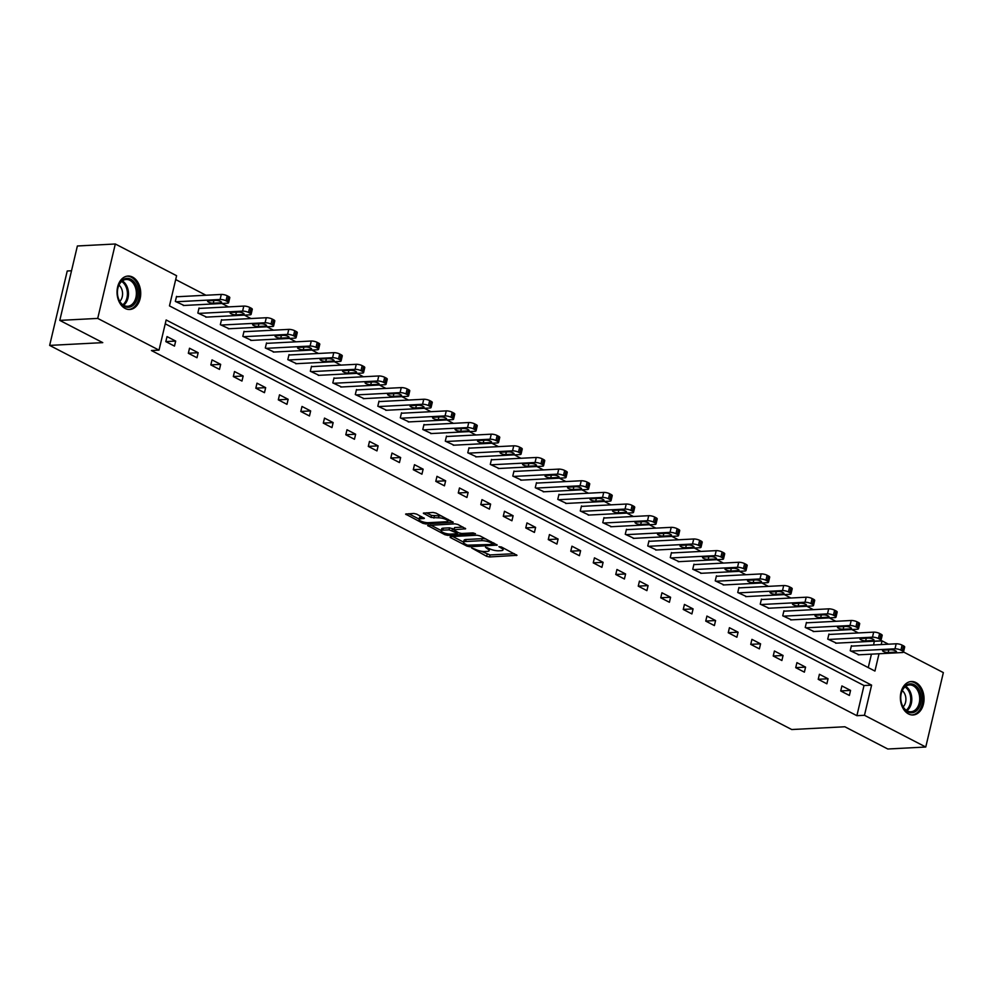 <?xml version="1.0" encoding="UTF-8"?>
<svg xmlns="http://www.w3.org/2000/svg" width="993" height="993" viewBox="0 0 993 993"><rect width="100%" height="100%" fill="white"/><g stroke="black" fill="none" stroke-linecap="round" stroke-linejoin="round"><path stroke-width="1.49" d="M471.638 547.962L486.632 556.316L489.537 556.961L516.981 555.323L501.378 546.969L498.908 546.684L501.242 548.086A6.74 1.825 -166.7 0 1 503.041 549.886A6.74 1.825 -166.7 0 1 501.006 550.681L498.771 550.792A6.74 1.825 -166.7 0 1 489.475 548.707L485.503 547.23L487.389 548.806A6.74 1.825 -166.7 0 1 489.189 550.606A6.74 1.825 -166.7 0 1 487.153 551.4L484.919 551.525A6.74 1.825 -166.7 0 1 475.622 549.427L471.638 547.962M132.578 277.084A16.744 11.829 -93 0 1 140.634 295.43A16.744 11.829 -93 0 1 129.748 309.493A16.744 11.829 -93 0 1 125.168 308.463A16.744 11.829 -93 0 1 117.124 290.117A16.744 11.829 -93 0 1 127.998 276.054A16.744 11.829 -93 0 1 132.578 277.084M915.906 682.563A16.744 11.829 -93 0 1 923.962 700.897A16.744 11.829 -93 0 1 913.076 714.972A16.744 11.829 -93 0 1 908.496 713.93A16.744 11.829 -93 0 1 900.452 695.596A16.744 11.829 -93 0 1 911.326 681.521A16.744 11.829 -93 0 1 915.906 682.563M416.663 514.113L413.758 513.455L405.603 514.089L422.869 523.299L425.774 523.956L453.218 522.306L435.952 513.096L433.047 512.45L423.328 513.17L431.036 517.427L438.447 517.849A5.635 1.527 -166.7 0 1 444.566 518.905A5.635 1.527 -166.7 0 1 447.719 521.102A5.635 1.527 -166.7 0 1 446.018 521.772L428.368 522.69A5.635 1.527 -166.7 0 1 422.248 521.648A5.635 1.527 -166.7 0 1 419.096 519.438A5.635 1.527 -166.7 0 1 420.796 518.768L424.371 518.371L416.663 514.113M903.506 651.979L943.35 672.609L925.761 747.021L887.816 749.007L844.844 726.764L791.731 729.532L49.65 345.403L102.763 342.635L59.791 320.391L97.724 318.405L115.312 243.993L176.605 275.719L169.468 305.881L874.932 671.057L879.016 653.754M925.761 747.021L864.469 715.295L871.606 685.133L166.141 319.969L159.017 350.132L97.724 318.405M159.017 350.132L151.433 350.529L856.885 715.692L864.469 715.295M450.251 536.63L450.189 537.449L466.884 546.088L469.788 546.746L497.232 545.095L479.979 535.885L477.074 535.227L450.251 536.63M444.876 534.693L427.611 525.483L455.055 523.845L457.959 524.49L465.667 528.76L453.528 529.815L458.828 532.844L461.733 533.489L473.053 532.906L475.486 533.75L447.781 535.351L444.876 534.693L445.199 533.315M71.521 270.766L67.239 270.99L49.65 345.403M856.885 715.692L864.009 685.53L165.235 323.817M850.554 690.408L841.903 685.94L840.723 690.967L849.375 695.448L850.554 690.408L840.723 690.929M828.063 678.765L819.411 674.284L818.22 679.324L826.871 683.792L828.063 678.765L818.232 679.286M805.571 667.122L796.92 662.641L795.728 667.668L804.38 672.149L805.571 667.122L795.741 667.644M783.067 655.479L774.416 650.998L773.224 656.025L781.888 660.506L783.067 655.479L773.237 655.988M760.576 643.836L751.924 639.355L750.733 644.383L759.384 648.863L760.576 643.836L750.745 644.345M738.084 632.193L729.421 627.713L728.241 632.74L736.893 637.221L738.084 632.193L728.241 632.702M715.581 620.551L706.929 616.07L705.738 621.097L714.389 625.578L715.581 620.551L705.75 621.059M693.089 608.895L684.438 604.427L683.246 609.454L691.898 613.935L693.089 608.895L683.258 609.417M670.585 597.252L661.934 592.771L660.755 597.811L669.406 602.279L670.585 597.252L660.755 597.774M648.094 585.609L639.442 581.128L638.251 586.155L646.902 590.636L648.094 585.609L638.263 586.131M625.602 573.966L616.951 569.486L615.759 574.513L624.411 578.993L625.602 573.966L615.759 574.475M603.099 562.323L594.447 557.843L593.255 562.87L601.907 567.351L603.099 562.323L593.268 562.832M580.607 550.681L571.956 546.2L570.764 551.227L579.415 555.708L580.607 550.681L570.776 551.189M558.103 539.038L549.452 534.557L548.273 539.584L556.924 544.065L558.103 539.038L548.273 539.547M535.612 527.382L526.96 522.914L525.769 527.941L534.42 532.422L535.612 527.382L525.781 527.904M513.12 515.739L504.469 511.258L503.277 516.298L511.929 520.766L513.12 515.739L503.29 516.261M490.616 504.096L481.965 499.616L480.786 504.643L489.437 509.124L490.616 504.096L480.786 504.618M468.125 492.454L459.474 487.973L458.282 493L466.933 497.481L468.125 492.454L458.294 492.962M445.634 480.811L436.982 476.33L435.79 481.357L444.442 485.838L445.634 480.811L435.79 481.32M423.13 469.168L414.478 464.687L413.287 469.714L421.938 474.195L423.13 469.168L413.299 469.677M400.638 457.525L391.987 453.044L390.795 458.071L399.447 462.552L400.638 457.525L390.808 458.034M378.134 445.869L369.483 441.401L368.304 446.428L376.955 450.896L378.134 445.869L368.304 446.391M355.643 434.226L346.991 429.746L345.8 434.785L354.451 439.254L355.643 434.226L345.812 434.748M333.151 422.584L324.5 418.103L323.308 423.13L331.96 427.611L333.151 422.584L323.321 423.105M310.648 410.941L301.996 406.46L300.805 411.487L309.468 415.968L310.648 410.941L300.817 411.45M288.156 399.298L279.505 394.817L278.313 399.844L286.965 404.325L288.156 399.298L278.325 399.807M265.665 387.655L257.001 383.174L255.822 388.201L264.473 392.682L265.665 387.655L255.822 388.164M243.161 376.012L234.509 371.531L233.318 376.558L241.969 381.039L243.161 376.012L233.33 376.521M220.669 364.357L212.018 359.888L210.826 364.915L219.478 369.384L220.669 364.357L210.839 364.878M198.166 352.714L189.514 348.233L188.335 353.272L196.986 357.741L198.166 352.714L188.335 353.235M175.674 341.071L167.023 336.59L165.831 341.617L174.483 346.098L175.674 341.071L165.843 341.592M873.604 644.966L874.287 641.18M858.362 632.938L851.783 629.537M835.858 621.295L829.292 617.894M813.366 609.652L806.8 606.251M790.875 598.009L784.296 594.608M768.371 586.366L761.805 582.953M745.88 574.711L739.301 571.31M723.388 563.068L716.809 559.667M700.884 551.425L694.318 548.024M678.393 539.782L671.814 536.381M655.889 528.139L649.323 524.738M633.397 516.497L626.831 513.096M610.906 504.854L604.327 501.44M588.402 493.198L581.836 489.797M565.911 481.555L559.332 478.154M543.407 469.912L536.841 466.511M520.915 458.269L514.349 454.868M498.424 446.627L491.845 443.226M475.92 434.984L469.354 431.583M453.429 423.341L446.862 419.927M430.937 411.685L424.359 408.284M408.433 400.042L401.867 396.641M385.942 388.4L379.363 384.999M363.438 376.757L356.872 373.356M340.947 365.114L334.38 361.713M318.455 353.471L311.876 350.07M295.951 341.828L289.385 338.414M273.46 330.173L266.881 326.771M250.956 318.53L244.39 315.129M228.464 306.887L221.898 303.486M205.973 295.244L175.699 279.567M868.254 667.594L871.432 654.151M852.143 646.083L851.411 645.711L850.231 650.738L858.982 654.797M829.639 634.44L828.919 634.068L827.728 639.095L836.478 643.154M807.148 622.797L806.428 622.425L805.236 627.452L813.987 631.511M784.644 611.154L783.924 610.782L782.745 615.809L791.495 619.868M762.152 599.511L761.432 599.127L760.241 604.166L768.992 608.225M739.661 587.856L738.941 587.484L737.749 592.511L746.5 596.582M717.157 576.213L716.437 575.841L715.245 580.868L723.996 584.939M694.666 564.57L693.946 564.198L692.754 569.225L701.505 573.284M672.162 552.927L671.442 552.555L670.263 557.582L679.013 561.641M649.67 541.284L648.95 540.912L647.759 545.939L656.51 549.998M627.179 529.641L626.459 529.269L625.267 534.296L634.018 538.355M604.675 517.998L603.955 517.614L602.763 522.653L611.514 526.712M582.183 506.343L581.464 505.971L580.272 510.998L589.023 515.069M559.692 494.7L558.96 494.328L557.781 499.355L566.531 503.426M537.188 483.057L536.468 482.685L535.277 487.712L544.027 491.771M514.697 471.414L513.977 471.042L512.785 476.069L521.536 480.128M492.193 459.771L491.473 459.399L490.294 464.426L499.045 468.485M469.701 448.128L468.981 447.756L467.79 452.783L476.541 456.842M447.21 436.486L446.49 436.101L445.298 441.14L454.049 445.199M424.706 424.83L423.986 424.458L422.795 429.485L431.545 433.556M402.215 413.187L401.495 412.815L400.303 417.842L409.054 421.913M379.711 401.544L378.991 401.172L377.812 406.199L386.562 410.258M357.219 389.901L356.499 389.529L355.308 394.556L364.059 398.615M334.728 378.259L334.008 377.886L332.816 382.913L341.567 386.972M312.224 366.616L311.504 366.243L310.325 371.27L319.063 375.329M289.733 354.973L289.013 354.588L287.821 359.627L296.572 363.686M267.241 343.317L266.509 342.945L265.33 347.972L274.08 352.043M244.737 331.674L244.017 331.302L242.826 336.329L251.577 340.4M222.246 320.031L221.526 319.659L220.334 324.686L229.085 328.745M199.742 308.389L199.022 308.016L197.843 313.043L206.594 317.102M177.251 296.746L176.531 296.373L175.339 301.4L184.09 305.459M59.791 320.391L77.38 245.979L115.312 243.993M874.473 641.279L882.057 640.882L888.437 644.184M881.188 644.569L882.057 640.882M864.009 685.53L871.606 685.133M481.096 551.189L490.008 554.95L514.349 553.684M493.595 543.519L494.601 543.456M452.734 536.505L463.607 542.141M467.418 545.169L492.987 544.4L490.976 542.774A6.74 1.825 -166.7 0 0 481.679 540.676L465.593 541.52A6.74 1.825 -166.7 0 0 463.57 542.315A6.74 1.825 -166.7 0 0 465.357 544.114L467.418 545.169M485.974 539A6.74 1.825 -166.7 0 0 482.164 538.665L481.679 540.676M463.57 542.315L464.041 540.304A6.74 1.825 -166.7 0 1 466.077 539.509L482.164 538.665M441.24 530.56L430.714 525.111M463.036 527.122L454.633 527.556L453.528 529.815M458.741 532.794L457.463 532.856M442.878 530.163A5.635 1.527 -166.7 0 0 441.177 530.821A5.635 1.527 -166.7 0 0 444.343 533.03A5.635 1.527 -166.7 0 0 450.45 534.085L456.668 533.762L456.743 532.943L449.097 529.84L442.878 530.163L443.35 528.152A5.635 1.527 -166.7 0 0 441.662 528.81L441.177 530.821M443.35 528.152L449.568 527.829L453.702 529.108M419.096 519.438L419.567 517.427A5.635 1.527 -166.7 0 1 421.268 516.757L421.74 516.732M441.6 516.025A5.635 1.527 -166.7 0 0 438.918 515.839L438.447 517.849M426.431 512.798L431.508 515.417L438.918 515.839M447.781 520.816L450.586 520.68M408.706 513.716L419.17 519.128M850.951 651.11L894.991 648.814A4.295 1.167 -166.7 0 1 900.899 650.142L902.352 650.899A4.295 1.167 -166.7 0 1 903.493 652.041A4.295 1.167 -166.7 0 1 902.203 652.55L858.163 654.846M851.324 646.133L896.17 643.787A4.295 1.167 13.3 0 1 902.091 645.115L903.531 645.86A4.295 1.167 13.3 0 1 904.685 647.014L903.493 652.041M890.82 649.77L883.534 650.154A3.438 0.931 -166.7 0 0 882.504 650.552A3.438 0.931 -166.7 0 0 884.428 651.892A3.438 0.931 -166.7 0 0 888.152 652.538L895.438 652.153A3.438 0.931 -166.7 0 0 896.468 651.756A3.438 0.931 -166.7 0 0 894.544 650.415A3.438 0.931 -166.7 0 0 890.82 649.77M900.949 700.735A14.485 10.24 -93 0 1 900.837 699.78A14.485 10.24 -93 0 1 900.738 697.905A14.485 10.24 -93 0 1 909.898 683.867A14.485 10.24 -93 0 1 921.02 695.882A14.485 10.24 -93 0 1 913.076 712.589A14.485 10.24 -93 0 1 900.949 700.735M900.837 699.755A13.418 9.483 87 0 0 900.936 700.599A13.418 9.483 87 0 0 910.929 711.745A13.418 9.483 87 0 0 919.518 696.105A13.418 9.483 87 0 0 909.526 684.947A13.418 9.483 87 0 0 900.738 697.942M902.277 690.631A9.558 6.752 -93 0 1 905.765 697.334A9.558 6.752 -93 0 1 903.121 706.855M911.723 714.935A16.633 11.755 87 0 0 911.859 714.923A16.633 11.755 87 0 0 922.509 695.522A16.633 11.755 87 0 0 910.122 681.695A16.633 11.755 87 0 0 909.998 681.707L910.122 681.695M130.865 279.256A14.485 10.24 -93 0 1 137.394 297.875A14.485 10.24 -93 0 1 124.448 306.415A14.485 10.24 -93 0 1 117.509 294.313A14.485 10.24 -93 0 1 117.41 292.426A14.485 10.24 -93 0 1 130.865 279.256M117.509 294.276A13.418 9.483 87 0 0 123.926 305.447A13.418 9.483 87 0 0 127.6 306.278A13.418 9.483 87 0 0 136.314 294.995A13.418 9.483 87 0 0 129.872 280.299A13.418 9.483 87 0 0 126.198 279.48A13.418 9.483 87 0 0 117.41 292.463M118.949 285.152A9.558 6.752 -93 0 1 119.793 301.375M128.531 309.444L128.407 309.456A16.633 11.755 87 0 0 128.531 309.444A16.633 11.755 87 0 0 139.343 295.467A16.633 11.755 87 0 0 131.349 277.246A16.633 11.755 87 0 0 126.794 276.215A16.633 11.755 87 0 0 126.67 276.228L126.794 276.215M828.447 639.467L872.487 637.171A4.295 1.167 -166.7 0 1 878.408 638.499L879.848 639.244A4.295 1.167 -166.7 0 1 880.99 640.398A4.295 1.167 -166.7 0 1 879.699 640.895L835.659 643.203M828.82 634.477L873.679 632.144A4.295 1.167 13.3 0 1 879.599 633.472L881.039 634.217A4.295 1.167 13.3 0 1 882.181 635.371L880.99 640.398M868.329 638.127L861.043 638.499A3.438 0.931 -166.7 0 0 860 638.909A3.438 0.931 -166.7 0 0 861.924 640.249A3.438 0.931 -166.7 0 0 865.66 640.895L872.934 640.51A3.438 0.931 -166.7 0 0 873.977 640.113A3.438 0.931 -166.7 0 0 872.053 638.76A3.438 0.931 -166.7 0 0 868.329 638.127M805.956 627.824L849.996 625.528A4.295 1.167 -166.7 0 1 855.916 626.856L857.356 627.601A4.295 1.167 -166.7 0 1 858.498 628.755A4.295 1.167 -166.7 0 1 857.207 629.252L813.168 631.56M806.328 622.834L851.187 620.501A4.295 1.167 13.3 0 1 857.096 621.829L858.548 622.574A4.295 1.167 13.3 0 1 859.69 623.728L858.498 628.755M845.825 626.484L838.539 626.856A3.438 0.931 -166.7 0 0 837.509 627.266A3.438 0.931 -166.7 0 0 839.433 628.606A3.438 0.931 -166.7 0 0 843.156 629.252L850.442 628.867A3.438 0.931 -166.7 0 0 851.473 628.47A3.438 0.931 -166.7 0 0 849.549 627.117A3.438 0.931 -166.7 0 0 845.825 626.484M783.465 616.181L827.492 613.873A4.295 1.167 -166.7 0 1 833.412 615.213L834.865 615.958A4.295 1.167 -166.7 0 1 836.007 617.1A4.295 1.167 -166.7 0 1 834.703 617.609L790.676 619.905M783.825 611.191L828.683 608.846A4.295 1.167 13.3 0 1 834.604 610.186L836.044 610.931A4.295 1.167 13.3 0 1 837.186 612.073L836.007 617.1M823.334 614.841L816.047 615.213A3.438 0.931 -166.7 0 0 815.017 615.623A3.438 0.931 -166.7 0 0 816.941 616.963A3.438 0.931 -166.7 0 0 820.665 617.609L827.951 617.224A3.438 0.931 -166.7 0 0 828.981 616.814A3.438 0.931 -166.7 0 0 827.057 615.474A3.438 0.931 -166.7 0 0 823.334 614.841M760.961 604.538L805 602.23A4.295 1.167 -166.7 0 1 810.921 603.57L812.361 604.315A4.295 1.167 -166.7 0 1 813.503 605.457A4.295 1.167 -166.7 0 1 812.212 605.966L768.172 608.262M761.333 599.549L806.192 597.203A4.295 1.167 13.3 0 1 812.113 598.543L813.552 599.288A4.295 1.167 13.3 0 1 814.694 600.43L813.503 605.457M800.842 603.185L793.556 603.57A3.438 0.931 -166.7 0 0 792.513 603.98A3.438 0.931 -166.7 0 0 794.437 605.32A3.438 0.931 -166.7 0 0 798.161 605.966L805.447 605.581A3.438 0.931 -166.7 0 0 806.49 605.171A3.438 0.931 -166.7 0 0 804.566 603.831A3.438 0.931 -166.7 0 0 800.842 603.185M738.469 592.883L782.509 590.587A4.295 1.167 -166.7 0 1 788.43 591.927L789.869 592.672A4.295 1.167 -166.7 0 1 791.011 593.814A4.295 1.167 -166.7 0 1 789.72 594.323L745.681 596.619M738.842 587.906L783.688 585.56A4.295 1.167 13.3 0 1 789.609 586.9L791.061 587.645A4.295 1.167 13.3 0 1 792.203 588.787L791.011 593.814M778.338 591.543L771.052 591.927A3.438 0.931 -166.7 0 0 770.022 592.324A3.438 0.931 -166.7 0 0 771.946 593.677A3.438 0.931 -166.7 0 0 775.67 594.311L782.956 593.938A3.438 0.931 -166.7 0 0 783.986 593.529A3.438 0.931 -166.7 0 0 782.062 592.188A3.438 0.931 -166.7 0 0 778.338 591.543M715.965 581.24L760.005 578.944A4.295 1.167 -166.7 0 1 765.926 580.284L767.366 581.029A4.295 1.167 -166.7 0 1 768.508 582.171A4.295 1.167 -166.7 0 1 767.217 582.68L723.177 584.976M716.338 576.263L761.197 573.917A4.295 1.167 13.3 0 1 767.117 575.245L768.557 576.002A4.295 1.167 13.3 0 1 769.699 577.144L768.508 582.171M755.847 579.9L748.561 580.284A3.438 0.931 -166.7 0 0 747.53 580.682A3.438 0.931 -166.7 0 0 749.454 582.035A3.438 0.931 -166.7 0 0 753.178 582.668L760.464 582.295A3.438 0.931 -166.7 0 0 761.494 581.886A3.438 0.931 -166.7 0 0 759.571 580.545A3.438 0.931 -166.7 0 0 755.847 579.9M693.474 569.597L737.514 567.301A4.295 1.167 -166.7 0 1 743.434 568.629L744.874 569.386A4.295 1.167 -166.7 0 1 746.016 570.528A4.295 1.167 -166.7 0 1 744.725 571.037L700.686 573.333M693.846 564.62L738.705 562.274A4.295 1.167 13.3 0 1 744.626 563.602L746.066 564.347A4.295 1.167 13.3 0 1 747.208 565.501L746.016 570.528M733.343 568.257L726.069 568.641A3.438 0.931 -166.7 0 0 725.027 569.039A3.438 0.931 -166.7 0 0 726.95 570.379A3.438 0.931 -166.7 0 0 730.674 571.025L737.96 570.64A3.438 0.931 -166.7 0 0 739.003 570.243A3.438 0.931 -166.7 0 0 737.079 568.902A3.438 0.931 -166.7 0 0 733.343 568.257M670.983 557.954L715.022 555.658A4.295 1.167 -166.7 0 1 720.93 556.986L722.383 557.731A4.295 1.167 -166.7 0 1 723.525 558.885A4.295 1.167 -166.7 0 1 722.221 559.382L678.194 561.69M671.342 552.964L716.201 550.631A4.295 1.167 13.3 0 1 722.122 551.959L723.562 552.704A4.295 1.167 13.3 0 1 724.704 553.858L723.525 558.885M710.851 556.614L703.565 556.986A3.438 0.931 -166.7 0 0 702.535 557.396A3.438 0.931 -166.7 0 0 704.459 558.736A3.438 0.931 -166.7 0 0 708.183 559.382L715.469 558.997A3.438 0.931 -166.7 0 0 716.499 558.6A3.438 0.931 -166.7 0 0 714.575 557.247A3.438 0.931 -166.7 0 0 710.851 556.614M648.479 546.311L692.518 544.015A4.295 1.167 -166.7 0 1 698.439 545.343L699.879 546.088A4.295 1.167 -166.7 0 1 701.021 547.242A4.295 1.167 -166.7 0 1 699.73 547.739L655.69 550.048M648.851 541.322L693.71 538.988A4.295 1.167 13.3 0 1 699.631 540.316L701.07 541.061A4.295 1.167 13.3 0 1 702.212 542.203L701.021 547.242M688.36 544.971L681.074 545.343A3.438 0.931 -166.7 0 0 680.031 545.753A3.438 0.931 -166.7 0 0 681.955 547.093A3.438 0.931 -166.7 0 0 685.691 547.739L692.965 547.354A3.438 0.931 -166.7 0 0 694.008 546.957A3.438 0.931 -166.7 0 0 692.084 545.604A3.438 0.931 -166.7 0 0 688.36 544.971M625.987 534.668L670.027 532.36A4.295 1.167 -166.7 0 1 675.948 533.7L677.387 534.445A4.295 1.167 -166.7 0 1 678.529 535.587A4.295 1.167 -166.7 0 1 677.238 536.096L633.199 538.392M626.36 529.679L671.218 527.333A4.295 1.167 13.3 0 1 677.127 528.673L678.579 529.418A4.295 1.167 13.3 0 1 679.721 530.56L678.529 535.587M665.856 533.328L658.57 533.7A3.438 0.931 -166.7 0 0 657.54 534.11A3.438 0.931 -166.7 0 0 659.464 535.45A3.438 0.931 -166.7 0 0 663.187 536.096L670.474 535.711A3.438 0.931 -166.7 0 0 671.504 535.301A3.438 0.931 -166.7 0 0 669.58 533.961A3.438 0.931 -166.7 0 0 665.856 533.328M603.496 523.026L647.523 520.717A4.295 1.167 -166.7 0 1 653.444 522.057L654.884 522.802A4.295 1.167 -166.7 0 1 656.038 523.944A4.295 1.167 -166.7 0 1 654.735 524.453L610.695 526.749M603.856 518.036L648.714 515.69A4.295 1.167 13.3 0 1 654.635 517.03L656.075 517.775A4.295 1.167 13.3 0 1 657.217 518.917L656.038 523.944M643.365 521.673L636.079 522.057A3.438 0.931 -166.7 0 0 635.048 522.467A3.438 0.931 -166.7 0 0 636.972 523.808A3.438 0.931 -166.7 0 0 640.696 524.441L647.982 524.068A3.438 0.931 -166.7 0 0 649.012 523.659A3.438 0.931 -166.7 0 0 647.088 522.318A3.438 0.931 -166.7 0 0 643.365 521.673M580.992 511.37L625.031 509.074A4.295 1.167 -166.7 0 1 630.952 510.414L632.392 511.159A4.295 1.167 -166.7 0 1 633.534 512.301A4.295 1.167 -166.7 0 1 632.243 512.81L588.204 515.106M581.364 506.393L626.223 504.047A4.295 1.167 13.3 0 1 632.144 505.387L633.584 506.132A4.295 1.167 13.3 0 1 634.726 507.274L633.534 512.301M620.861 510.03L613.587 510.414A3.438 0.931 -166.7 0 0 612.544 510.812A3.438 0.931 -166.7 0 0 614.468 512.165A3.438 0.931 -166.7 0 0 618.192 512.798L625.478 512.425A3.438 0.931 -166.7 0 0 626.521 512.016A3.438 0.931 -166.7 0 0 624.597 510.675A3.438 0.931 -166.7 0 0 620.861 510.03M558.5 499.727L602.54 497.431A4.295 1.167 -166.7 0 1 608.461 498.771L609.901 499.516A4.295 1.167 -166.7 0 1 611.043 500.658A4.295 1.167 -166.7 0 1 609.752 501.167L565.712 503.463M558.873 494.75L603.719 492.404A4.295 1.167 13.3 0 1 609.64 493.732L611.08 494.489A4.295 1.167 13.3 0 1 612.234 495.631L611.043 500.658M598.369 498.387L591.083 498.771A3.438 0.931 -166.7 0 0 590.053 499.169A3.438 0.931 -166.7 0 0 591.977 500.522A3.438 0.931 -166.7 0 0 595.701 501.155L602.987 500.782A3.438 0.931 -166.7 0 0 604.017 500.373A3.438 0.931 -166.7 0 0 602.093 499.032A3.438 0.931 -166.7 0 0 598.369 498.387M535.997 488.084L580.036 485.788A4.295 1.167 -166.7 0 1 585.957 487.116L587.397 487.873A4.295 1.167 -166.7 0 1 588.539 489.015A4.295 1.167 -166.7 0 1 587.248 489.524L543.208 491.82M536.369 483.107L581.228 480.761A4.295 1.167 13.3 0 1 587.148 482.089L588.588 482.834A4.295 1.167 13.3 0 1 589.73 483.988L588.539 489.015M575.878 486.744L568.592 487.129A3.438 0.931 -166.7 0 0 567.549 487.526A3.438 0.931 -166.7 0 0 569.473 488.866A3.438 0.931 -166.7 0 0 573.209 489.512L580.483 489.127A3.438 0.931 -166.7 0 0 581.526 488.73A3.438 0.931 -166.7 0 0 579.602 487.389A3.438 0.931 -166.7 0 0 575.878 486.744M513.505 476.441L557.545 474.145A4.295 1.167 -166.7 0 1 563.465 475.473L564.905 476.218A4.295 1.167 -166.7 0 1 566.047 477.372A4.295 1.167 -166.7 0 1 564.756 477.869L520.717 480.178M513.877 471.452L558.736 469.118A4.295 1.167 13.3 0 1 564.657 470.446L566.097 471.191A4.295 1.167 13.3 0 1 567.239 472.345L566.047 477.372M553.374 475.101L546.1 475.473A3.438 0.931 -166.7 0 0 545.058 475.883A3.438 0.931 -166.7 0 0 546.982 477.223A3.438 0.931 -166.7 0 0 550.705 477.869L557.992 477.484A3.438 0.931 -166.7 0 0 559.034 477.087A3.438 0.931 -166.7 0 0 557.11 475.734A3.438 0.931 -166.7 0 0 553.374 475.101M491.014 464.798L535.053 462.502A4.295 1.167 -166.7 0 1 540.962 463.83L542.414 464.575A4.295 1.167 -166.7 0 1 543.556 465.729A4.295 1.167 -166.7 0 1 542.252 466.226L498.225 468.535M491.374 459.809L536.232 457.475A4.295 1.167 13.3 0 1 542.153 458.803L543.593 459.548A4.295 1.167 13.3 0 1 544.735 460.69L543.556 465.729M530.883 463.458L523.596 463.83A3.438 0.931 -166.7 0 0 522.566 464.24A3.438 0.931 -166.7 0 0 524.49 465.58A3.438 0.931 -166.7 0 0 528.214 466.226L535.5 465.841A3.438 0.931 -166.7 0 0 536.53 465.444A3.438 0.931 -166.7 0 0 534.606 464.091A3.438 0.931 -166.7 0 0 530.883 463.458M468.51 453.156L512.549 450.847A4.295 1.167 -166.7 0 1 518.47 452.187L519.91 452.932A4.295 1.167 -166.7 0 1 521.052 454.074A4.295 1.167 -166.7 0 1 519.761 454.583L475.721 456.879M468.882 448.166L513.741 445.82A4.295 1.167 13.3 0 1 519.662 447.16L521.102 447.905A4.295 1.167 13.3 0 1 522.244 449.047L521.052 454.074M508.391 451.815L501.105 452.187A3.438 0.931 -166.7 0 0 500.062 452.597A3.438 0.931 -166.7 0 0 501.986 453.938A3.438 0.931 -166.7 0 0 505.722 454.583L512.996 454.198A3.438 0.931 -166.7 0 0 514.039 453.789A3.438 0.931 -166.7 0 0 512.115 452.448A3.438 0.931 -166.7 0 0 508.391 451.815M446.018 441.513L490.058 439.204A4.295 1.167 -166.7 0 1 495.979 440.544L497.419 441.289A4.295 1.167 -166.7 0 1 498.56 442.431A4.295 1.167 -166.7 0 1 497.27 442.94L453.23 445.236M446.391 436.523L491.25 434.177A4.295 1.167 13.3 0 1 497.158 435.517L498.61 436.262A4.295 1.167 13.3 0 1 499.752 437.404L498.56 442.431M485.887 440.16L478.601 440.544A3.438 0.931 -166.7 0 0 477.571 440.954A3.438 0.931 -166.7 0 0 479.495 442.295A3.438 0.931 -166.7 0 0 483.219 442.928L490.505 442.555A3.438 0.931 -166.7 0 0 491.535 442.146A3.438 0.931 -166.7 0 0 489.611 440.805A3.438 0.931 -166.7 0 0 485.887 440.16M423.527 429.857L467.554 427.561A4.295 1.167 -166.7 0 1 473.475 428.902L474.915 429.646A4.295 1.167 -166.7 0 1 476.069 430.788A4.295 1.167 -166.7 0 1 474.766 431.297L430.726 433.593M423.887 424.88L468.746 422.534A4.295 1.167 13.3 0 1 474.666 423.874L476.106 424.619A4.295 1.167 13.3 0 1 477.248 425.761L476.069 430.788M463.396 428.517L456.11 428.902A3.438 0.931 -166.7 0 0 455.079 429.299A3.438 0.931 -166.7 0 0 457.003 430.652A3.438 0.931 -166.7 0 0 460.727 431.285L468.013 430.912A3.438 0.931 -166.7 0 0 469.044 430.503A3.438 0.931 -166.7 0 0 467.12 429.162A3.438 0.931 -166.7 0 0 463.396 428.517M401.023 418.214L445.063 415.918A4.295 1.167 -166.7 0 1 450.983 417.259L452.423 418.003A4.295 1.167 -166.7 0 1 453.565 419.145A4.295 1.167 -166.7 0 1 452.274 419.654L408.235 421.951M401.395 413.237L446.254 410.891A4.295 1.167 13.3 0 1 452.175 412.219L453.615 412.976A4.295 1.167 13.3 0 1 454.757 414.118L453.565 419.145M440.892 416.874L433.618 417.259A3.438 0.931 -166.7 0 0 432.576 417.656A3.438 0.931 -166.7 0 0 434.5 419.009A3.438 0.931 -166.7 0 0 438.223 419.642L445.509 419.269A3.438 0.931 -166.7 0 0 446.552 418.86A3.438 0.931 -166.7 0 0 444.628 417.519A3.438 0.931 -166.7 0 0 440.892 416.874M378.532 406.571L422.571 404.275A4.295 1.167 -166.7 0 1 428.479 405.603L429.932 406.36A4.295 1.167 -166.7 0 1 431.074 407.502A4.295 1.167 -166.7 0 1 429.77 408.011L385.743 410.308M378.892 401.594L423.75 399.248A4.295 1.167 13.3 0 1 429.671 400.576L431.111 401.321A4.295 1.167 13.3 0 1 432.265 402.475L431.074 407.502M418.401 405.231L411.114 405.616A3.438 0.931 -166.7 0 0 410.084 406.013A3.438 0.931 -166.7 0 0 412.008 407.353A3.438 0.931 -166.7 0 0 415.732 407.999L423.018 407.614A3.438 0.931 -166.7 0 0 424.048 407.217A3.438 0.931 -166.7 0 0 422.124 405.876A3.438 0.931 -166.7 0 0 418.401 405.231M356.028 394.929L400.067 392.632A4.295 1.167 -166.7 0 1 405.988 393.96L407.428 394.705A4.295 1.167 -166.7 0 1 408.57 395.859A4.295 1.167 -166.7 0 1 407.279 396.356L363.239 398.665M356.4 389.939L401.259 387.605A4.295 1.167 13.3 0 1 407.18 388.933L408.619 389.678A4.295 1.167 13.3 0 1 409.761 390.832L408.57 395.859M395.909 393.588L388.623 393.96A3.438 0.931 -166.7 0 0 387.58 394.37A3.438 0.931 -166.7 0 0 389.504 395.711A3.438 0.931 -166.7 0 0 393.24 396.356L400.514 395.971A3.438 0.931 -166.7 0 0 401.557 395.574A3.438 0.931 -166.7 0 0 399.633 394.221A3.438 0.931 -166.7 0 0 395.909 393.588M333.536 383.286L377.576 380.989A4.295 1.167 -166.7 0 1 383.497 382.317L384.936 383.062A4.295 1.167 -166.7 0 1 386.078 384.217A4.295 1.167 -166.7 0 1 384.787 384.713L340.748 387.022M333.909 378.296L378.767 375.962A4.295 1.167 13.3 0 1 384.676 377.29L386.128 378.035A4.295 1.167 13.3 0 1 387.27 379.177L386.078 384.217M373.405 381.945L366.119 382.317A3.438 0.931 -166.7 0 0 365.089 382.727A3.438 0.931 -166.7 0 0 367.013 384.068A3.438 0.931 -166.7 0 0 370.737 384.713L378.023 384.328A3.438 0.931 -166.7 0 0 379.053 383.931A3.438 0.931 -166.7 0 0 377.129 382.578A3.438 0.931 -166.7 0 0 373.405 381.945M311.045 371.643L355.072 369.334A4.295 1.167 -166.7 0 1 360.993 370.674L362.445 371.419A4.295 1.167 -166.7 0 1 363.587 372.561A4.295 1.167 -166.7 0 1 362.284 373.07L318.244 375.366M311.405 366.653L356.264 364.307A4.295 1.167 13.3 0 1 362.184 365.647L363.624 366.392A4.295 1.167 13.3 0 1 364.766 367.534L363.587 372.561M350.914 370.302L343.628 370.674A3.438 0.931 -166.7 0 0 342.597 371.084A3.438 0.931 -166.7 0 0 344.521 372.425A3.438 0.931 -166.7 0 0 348.245 373.07L355.531 372.685A3.438 0.931 -166.7 0 0 356.561 372.276A3.438 0.931 -166.7 0 0 354.638 370.935A3.438 0.931 -166.7 0 0 350.914 370.302M288.541 360L332.581 357.691A4.295 1.167 -166.7 0 1 338.501 359.032L339.941 359.776A4.295 1.167 -166.7 0 1 341.083 360.918A4.295 1.167 -166.7 0 1 339.792 361.427L295.753 363.723M288.913 355.01L333.772 352.664A4.295 1.167 13.3 0 1 339.693 354.004L341.133 354.749A4.295 1.167 13.3 0 1 342.275 355.891L341.083 360.918M328.422 358.647L321.136 359.032A3.438 0.931 -166.7 0 0 320.094 359.441A3.438 0.931 -166.7 0 0 322.017 360.782A3.438 0.931 -166.7 0 0 325.741 361.415L333.027 361.042A3.438 0.931 -166.7 0 0 334.07 360.633A3.438 0.931 -166.7 0 0 332.146 359.292A3.438 0.931 -166.7 0 0 328.422 358.647M266.05 348.344L310.089 346.048A4.295 1.167 -166.7 0 1 316.01 347.389L317.45 348.133A4.295 1.167 -166.7 0 1 318.592 349.275A4.295 1.167 -166.7 0 1 317.301 349.784L273.261 352.081M266.422 343.367L311.268 341.021A4.295 1.167 13.3 0 1 317.189 342.362L318.629 343.106A4.295 1.167 13.3 0 1 319.783 344.248L318.592 349.275M305.918 347.004L298.632 347.389A3.438 0.931 -166.7 0 0 297.602 347.786A3.438 0.931 -166.7 0 0 299.526 349.139A3.438 0.931 -166.7 0 0 303.25 349.772L310.536 349.399A3.438 0.931 -166.7 0 0 311.566 348.99A3.438 0.931 -166.7 0 0 309.642 347.649A3.438 0.931 -166.7 0 0 305.918 347.004M243.546 336.701L287.585 334.405A4.295 1.167 -166.7 0 1 293.506 335.746L294.946 336.49A4.295 1.167 -166.7 0 1 296.088 337.632A4.295 1.167 -166.7 0 1 294.797 338.141L250.757 340.438M243.918 331.724L288.777 329.378A4.295 1.167 13.3 0 1 294.698 330.706L296.137 331.463A4.295 1.167 13.3 0 1 297.279 332.605L296.088 337.632M283.427 335.361L276.141 335.746A3.438 0.931 -166.7 0 0 275.111 336.143A3.438 0.931 -166.7 0 0 277.035 337.496A3.438 0.931 -166.7 0 0 280.758 338.129L288.044 337.757A3.438 0.931 -166.7 0 0 289.075 337.347A3.438 0.931 -166.7 0 0 287.151 336.006A3.438 0.931 -166.7 0 0 283.427 335.361M221.054 325.059L265.094 322.762A4.295 1.167 -166.7 0 1 271.015 324.09L272.454 324.848A4.295 1.167 -166.7 0 1 273.596 325.989A4.295 1.167 -166.7 0 1 272.305 326.498L228.266 328.795M221.427 320.081L266.285 317.735A4.295 1.167 13.3 0 1 272.206 319.063L273.646 319.808A4.295 1.167 13.3 0 1 274.788 320.962L273.596 325.989M260.923 323.718L253.649 324.103A3.438 0.931 -166.7 0 0 252.607 324.5A3.438 0.931 -166.7 0 0 254.531 325.841A3.438 0.931 -166.7 0 0 258.254 326.486L265.541 326.101A3.438 0.931 -166.7 0 0 266.583 325.704A3.438 0.931 -166.7 0 0 264.659 324.363A3.438 0.931 -166.7 0 0 260.923 323.718M198.563 313.416L242.602 311.119A4.295 1.167 -166.7 0 1 248.511 312.447L249.963 313.192A4.295 1.167 -166.7 0 1 251.105 314.347A4.295 1.167 -166.7 0 1 249.802 314.843L205.774 317.152M198.923 308.426L243.781 306.092A4.295 1.167 13.3 0 1 249.702 307.42L251.142 308.165A4.295 1.167 13.3 0 1 252.284 309.32L251.105 314.347M238.432 312.075L231.146 312.447A3.438 0.931 -166.7 0 0 230.115 312.857A3.438 0.931 -166.7 0 0 232.039 314.198A3.438 0.931 -166.7 0 0 235.763 314.843L243.049 314.458A3.438 0.931 -166.7 0 0 244.079 314.061A3.438 0.931 -166.7 0 0 242.155 312.708A3.438 0.931 -166.7 0 0 238.432 312.075M176.059 301.773L220.098 299.476A4.295 1.167 -166.7 0 1 226.019 300.805L227.459 301.549A4.295 1.167 -166.7 0 1 228.601 302.704A4.295 1.167 -166.7 0 1 227.31 303.2L183.271 305.509M176.431 296.783L221.29 294.437A4.295 1.167 13.3 0 1 227.211 295.777L228.651 296.522A4.295 1.167 13.3 0 1 229.793 297.664L228.601 302.704M215.94 300.432L208.654 300.805A3.438 0.931 -166.7 0 0 207.611 301.214A3.438 0.931 -166.7 0 0 209.535 302.555A3.438 0.931 -166.7 0 0 213.272 303.2L220.545 302.815A3.438 0.931 -166.7 0 0 221.588 302.418A3.438 0.931 -166.7 0 0 219.664 301.065A3.438 0.931 -166.7 0 0 215.94 300.432M487.637 547.751L487.389 548.806M501.49 547.031L501.242 548.086M516.521 554.814L516.348 555.571M490.008 554.95L489.537 556.961M487.104 554.305L486.632 556.316M496.785 544.586L496.599 545.343M470.061 545.604L469.788 546.746M467.132 545.033L466.884 546.088M450.375 536.63L450.189 537.449M493.285 542.774L493.037 543.841M491.237 541.719L490.976 542.774M466.077 539.509L465.593 541.52M428.368 525.235L428.169 526.054M465.221 528.251L465.034 529.008M454.633 527.556L454.161 529.567M448.116 533.949L447.781 535.351M456.991 531.888L456.743 532.943M452.485 528.487L452.001 530.498M449.568 527.829L449.097 529.84M423.912 517.862L423.738 518.619M421.268 516.757L420.796 518.768M434.413 516.075L433.941 518.085M431.508 515.417L431.036 517.427M424.085 512.909L423.887 513.729M452.758 521.809L452.585 522.554M426.096 522.566L425.774 523.956M423.192 521.946L422.869 523.299M406.36 513.84L406.162 514.659M894.991 648.814L896.17 643.787M902.352 650.899L903.531 645.86M900.899 650.142L902.091 645.115M895.723 650.924L895.438 652.153M888.785 649.881L888.152 652.538M905.641 686.386A13.418 9.483 -93 0 1 911.611 696.515A13.418 9.483 -93 0 1 906.907 710.727M906.175 710.256A12.971 9.16 87 0 0 910.556 696.627A12.971 9.16 87 0 0 904.958 686.933M122.313 280.907A13.418 9.483 -93 0 1 128.457 292.798A13.418 9.483 -93 0 1 123.579 305.261M122.847 304.777A12.971 9.16 87 0 0 127.402 292.848A12.971 9.16 87 0 0 121.63 281.453M872.487 637.171L873.679 632.144M879.848 639.244L881.039 634.217M878.408 638.499L879.599 633.472M873.232 639.281L872.934 640.51M866.281 638.226L865.66 640.895M849.996 625.528L851.187 620.501M857.356 627.601L858.548 622.574M855.916 626.856L857.096 621.829M850.728 627.638L850.442 628.867M843.789 626.583L843.156 629.252M827.492 613.873L828.683 608.846M834.865 615.958L836.044 610.931M833.412 615.213L834.604 610.186M828.236 615.995L827.951 617.224M821.298 614.94L820.665 617.609M805 602.23L806.192 597.203M812.361 604.315L813.552 599.288M810.921 603.57L812.113 598.543M805.745 604.352L805.447 605.581M798.794 603.297L798.161 605.966M782.509 590.587L783.688 585.56M789.869 592.672L791.061 587.645M788.43 591.927L789.609 586.9M783.241 592.709L782.956 593.938M776.303 591.654L775.67 594.311M760.005 578.944L761.197 573.917M767.366 581.029L768.557 576.002M765.926 580.284L767.117 575.245M760.75 581.066L760.464 582.295M753.799 580.011L753.178 582.668M737.514 567.301L738.705 562.274M744.874 569.386L746.066 564.347M743.434 568.629L744.626 563.602M738.258 569.411L737.96 570.64M731.307 568.368L730.674 571.025M715.022 555.658L716.201 550.631M722.383 557.731L723.562 552.704M720.93 556.986L722.122 551.959M715.754 557.768L715.469 558.997M708.816 556.713L708.183 559.382M692.518 544.015L693.71 538.988M699.879 546.088L701.07 541.061M698.439 545.343L699.631 540.316M693.263 546.125L692.965 547.354M686.312 545.07L685.691 547.739M670.027 532.36L671.218 527.333M677.387 534.445L678.579 529.418M675.948 533.7L677.127 528.673M670.759 534.482L670.474 535.711M663.82 533.427L663.187 536.096M647.523 520.717L648.714 515.69M654.884 522.802L656.075 517.775M653.444 522.057L654.635 517.03M648.268 522.839L647.982 524.068M641.329 521.784L640.696 524.441M625.031 509.074L626.223 504.047M632.392 511.159L633.584 506.132M630.952 510.414L632.144 505.387M625.776 511.196L625.478 512.425M618.825 510.141L618.192 512.798M602.54 497.431L603.719 492.404M609.901 499.516L611.08 494.489M608.461 498.771L609.64 493.732M603.272 499.553L602.987 500.782M596.334 498.498L595.701 501.155M580.036 485.788L581.228 480.761M587.397 487.873L588.588 482.834M585.957 487.116L587.148 482.089M580.781 487.898L580.483 489.127M573.83 486.855L573.209 489.512M557.545 474.145L558.736 469.118M564.905 476.218L566.097 471.191M563.465 475.473L564.657 470.446M558.289 476.255L557.992 477.484M551.338 475.2L550.705 477.869M535.053 462.502L536.232 457.475M542.414 464.575L543.593 459.548M540.962 463.83L542.153 458.803M535.786 464.612L535.5 465.841M528.847 463.557L528.214 466.226M512.549 450.847L513.741 445.82M519.91 452.932L521.102 447.905M518.47 452.187L519.662 447.16M513.294 452.969L512.996 454.198M506.343 451.914L505.722 454.583M490.058 439.204L491.25 434.177M497.419 441.289L498.61 436.262M495.979 440.544L497.158 435.517M490.79 441.326L490.505 442.555M483.852 440.271L483.219 442.928M467.554 427.561L468.746 422.534M474.915 429.646L476.106 424.619M473.475 428.902L474.666 423.874M468.299 429.684L468.013 430.912M461.348 428.628L460.727 431.285M445.063 415.918L446.254 410.891M452.423 418.003L453.615 412.976M450.983 417.259L452.175 412.219M445.807 418.041L445.509 419.269M438.856 416.986L438.223 419.642M422.571 404.275L423.75 399.248M429.932 406.36L431.111 401.321M428.479 405.603L429.671 400.576M423.303 406.385L423.018 407.614M416.365 405.343L415.732 407.999M400.067 392.632L401.259 387.605M407.428 394.705L408.619 389.678M405.988 393.96L407.18 388.933M400.812 394.742L400.514 395.971M393.861 393.687L393.24 396.356M377.576 380.989L378.767 375.962M384.936 383.062L386.128 378.035M383.497 382.317L384.676 377.29M378.308 383.099L378.023 384.328M371.37 382.044L370.737 384.713M355.072 369.334L356.264 364.307M362.445 371.419L363.624 366.392M360.993 370.674L362.184 365.647M355.817 371.456L355.531 372.685M348.878 370.401L348.245 373.07M332.581 357.691L333.772 352.664M339.941 359.776L341.133 354.749M338.501 359.032L339.693 354.004M333.325 359.814L333.027 361.042M326.374 358.758L325.741 361.415M310.089 346.048L311.268 341.021M317.45 348.133L318.629 343.106M316.01 347.389L317.189 342.362M310.821 348.171L310.536 349.399M303.883 347.116L303.25 349.772M287.585 334.405L288.777 329.378M294.946 336.49L296.137 331.463M293.506 335.746L294.698 330.706M288.33 336.528L288.044 337.757M281.379 335.473L280.758 338.129M265.094 322.762L266.285 317.735M272.454 324.848L273.646 319.808M271.015 324.09L272.206 319.063M265.839 324.872L265.541 326.101M258.888 323.83L258.254 326.486M242.602 311.119L243.781 306.092M249.963 313.192L251.142 308.165M248.511 312.447L249.702 307.42M243.335 313.229L243.049 314.458M236.396 312.174L235.763 314.843M220.098 299.476L221.29 294.437M227.459 301.549L228.651 296.522M226.019 300.805L227.211 295.777M220.843 301.587L220.545 302.815M213.892 300.531L213.272 303.2M489.623 548.769L489.189 550.606M503.476 548.049L503.041 549.886M493.72 542.997L493.422 544.226M457.612 532.211L457.301 533.514M448.116 519.401L447.719 521.102"/></g></svg>

